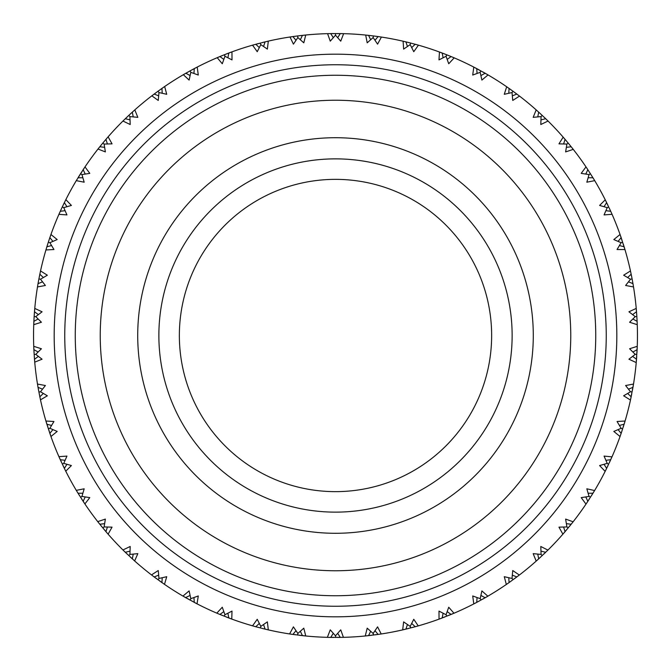 <?xml version="1.0" encoding="UTF-8"?>
<svg xmlns="http://www.w3.org/2000/svg" width="671" height="671" viewBox="0 0 671 671"><rect width="100%" height="100%" fill="white"/><g stroke="black" fill="none" stroke-linecap="round" stroke-linejoin="round"><path stroke-width="1.01" d="M570.761 335.5A235.261 235.261 0 0 0 335.5 100.239A235.261 235.261 0 0 0 100.239 335.5A235.261 235.261 0 0 0 335.5 570.761A235.261 235.261 0 0 0 570.761 335.5M75.261 335.5A260.239 260.239 0 0 0 335.5 595.739A260.239 260.239 0 0 0 595.739 335.5A260.239 260.239 0 0 0 335.5 75.261A260.239 260.239 0 0 0 75.261 335.5M158.868 335.5A176.632 176.632 0 0 0 335.5 512.132A176.632 176.632 0 0 0 512.132 335.5A176.632 176.632 0 0 0 335.5 158.868A176.632 176.632 0 0 0 158.868 335.5M533.286 335.5A197.786 197.786 0 0 1 335.5 533.286A197.786 197.786 0 0 1 137.714 335.5A197.786 197.786 0 0 1 335.5 137.714A197.786 197.786 0 0 1 533.286 335.5M491.642 335.5A156.142 156.142 0 0 0 335.5 179.358A156.142 156.142 0 0 0 179.358 335.5A156.142 156.142 0 0 0 335.5 491.642A156.142 156.142 0 0 0 491.642 335.5M64.752 335.5A270.749 270.749 0 0 0 335.5 606.248A270.749 270.749 0 0 0 606.248 335.5A270.749 270.749 0 0 0 335.5 64.752A270.749 270.749 0 0 0 64.752 335.5M616.825 335.5A281.325 281.325 0 0 1 335.5 616.825A281.325 281.325 0 0 1 54.175 335.5A281.325 281.325 0 0 1 335.5 54.175A281.325 281.325 0 0 1 616.825 335.5M33.835 322.357L33.743 324.672A301.95 301.95 0 0 0 33.743 346.328L33.76 346.764M34.724 362.147L42.072 359.203L35.773 354.355L41.417 348.761L33.743 346.328L34.028 352.543M34.28 356.477L34.766 362.575A301.95 301.95 0 0 0 37.484 384.064L37.551 384.491M40.486 399.841L47.356 395.798L40.503 391.772L45.393 385.515L37.484 384.064L38.549 390.195M39.287 394.07L40.528 400.05A301.95 301.95 0 0 0 45.922 421.036L46.039 421.447M53.948 421.48L45.922 421.036L50.946 436.511L57.186 431.436L49.88 428.299L53.948 421.48M50.879 436.309L50.946 436.511A301.95 301.95 0 0 0 58.922 456.657L59.098 457.052M65.758 471.185L71.403 465.557L63.762 463.367L66.949 456.087L58.922 456.657L61.48 462.327M63.108 465.8L65.85 471.377A301.95 301.95 0 0 0 76.284 490.358L76.511 490.736M84.89 503.929L89.788 497.63L81.937 496.414L84.177 488.798L76.284 490.358L79.53 495.668M84.764 503.745L85.007 504.106A301.95 301.95 0 0 0 97.74 521.627L98.008 521.971M107.243 533.168L108.115 534.175L112.049 527.146L104.106 526.928L105.372 519.086L97.74 521.627L101.623 526.492M104.072 529.444L108.115 534.175A301.95 301.95 0 0 0 122.944 549.96L123.246 550.262M134.645 560.956L137.832 553.642L129.922 554.422L130.199 546.479L122.944 549.96L127.406 554.296M134.485 560.813L134.812 561.107A301.95 301.95 0 0 0 151.495 574.913L151.839 575.173M164.487 584.357L166.727 576.699L158.977 578.461L158.255 570.543L151.495 574.913L156.469 578.654M164.311 584.231L164.663 584.475A301.95 301.95 0 0 0 182.957 596.083L183.326 596.301M197.031 603.825L198.289 595.949L190.824 598.666L189.113 590.908L182.957 596.083L195.848 603.212M196.829 603.724L197.215 603.925A301.95 301.95 0 0 0 216.817 613.151L217.211 613.319M231.747 619.065L232.015 611.096L224.944 614.728L222.277 607.238L216.817 613.151L222.562 615.533M231.545 618.989L231.956 619.14A301.95 301.95 0 0 0 252.556 625.833L252.967 625.951M267.024 629.583L268.316 629.884L267.368 621.891L260.818 626.378L257.236 619.291L252.556 625.833L258.452 627.452M267.897 629.784L268.316 629.884A301.95 301.95 0 0 0 289.595 633.944L290.023 634.003M299.56 635.303L305.741 635.982L303.804 628.173L297.857 633.449L293.42 626.857L289.595 633.944L295.752 634.825M305.313 635.94L305.741 635.982A301.95 301.95 0 0 0 327.364 637.341L327.792 637.349M343.426 637.349L340.734 629.834L335.5 635.814L330.266 629.834L327.364 637.341L333.579 637.442M343.208 637.349L343.636 637.341A301.95 301.95 0 0 0 365.259 635.982L371.44 635.303M381.195 633.969L377.58 626.857L373.143 633.449L367.196 628.173L365.259 635.982L378.192 634.414M380.977 634.003L381.405 633.944A301.95 301.95 0 0 0 402.684 629.884L403.103 629.784M418.243 625.892L413.764 619.291L410.182 626.378L403.632 621.891L402.684 629.884L415.324 626.706M418.033 625.951L418.444 625.833A301.95 301.95 0 0 0 439.044 619.14L439.455 618.989M453.982 613.235L448.723 607.238L446.056 614.728L438.985 611.096L439.044 619.14L444.772 616.985M453.781 613.319L454.183 613.151A301.95 301.95 0 0 0 473.785 603.925L474.162 603.724M487.859 596.192L481.887 590.908L480.176 598.666L472.711 595.949L473.785 603.925L479.186 601.073M487.666 596.301L488.043 596.083A301.95 301.95 0 0 0 506.337 584.475L506.689 584.231M519.329 575.039L512.745 570.543L512.023 578.461L504.273 576.699L506.337 584.475L511.428 580.901M519.153 575.173L519.505 574.913A301.95 301.95 0 0 0 536.188 561.107L536.515 560.813M547.905 550.111L540.801 546.479L541.078 554.422L533.168 553.642L536.188 561.107L540.801 556.922M547.746 550.27L548.056 549.96A301.95 301.95 0 0 0 562.885 534.175L563.17 533.848M573.126 521.803L565.628 519.086L566.894 526.928L558.951 527.146L562.885 534.175L566.928 529.444M572.992 521.971L573.26 521.627A301.95 301.95 0 0 0 585.993 504.106L586.236 503.745M594.598 490.551L586.823 488.798L589.063 496.414L581.212 497.63L585.993 504.106L589.415 498.905M594.489 490.736L594.716 490.358A301.95 301.95 0 0 0 605.15 471.377L605.343 471M611.994 456.85L604.051 456.087L607.238 463.367L599.597 465.557L605.15 471.377L607.892 465.8M611.902 457.052L612.078 456.657A301.95 301.95 0 0 0 620.054 436.511L620.197 436.108M624.701 422.311L625.078 421.036L617.052 421.48L621.12 428.299L613.814 431.436L620.054 436.511L622.076 430.631M624.961 421.447L625.078 421.036A301.95 301.95 0 0 0 630.472 400.05L631.713 394.07M623.644 395.798L630.472 400.05L633.516 384.064L625.607 385.515L630.497 391.772L623.644 395.798M633.449 384.491L633.516 384.064A301.95 301.95 0 0 0 636.234 362.575L636.729 356.376M628.928 359.203L636.234 362.575L637.257 346.328L629.583 348.761L635.227 354.355L628.928 359.203M637.24 346.764L637.257 346.328A301.95 301.95 0 0 0 637.257 324.672L637.24 324.236M342.78 33.634L330.61 33.592M328.656 33.625L327.54 33.659M333.579 33.558L327.364 33.659A301.95 301.95 0 0 0 305.741 35.018L299.56 35.697M332.212 33.567L330.92 33.584M630.564 271.369L630.472 270.95A301.95 301.95 0 0 0 625.078 249.964L620.054 234.489A301.95 301.95 0 0 0 612.078 214.343L610.719 211.298L605.921 210.677M621.12 237.551L620.574 235.966M624.986 249.629L624.147 246.853M631.738 277.039L630.472 270.95L623.644 275.202L630.497 279.228L632.099 278.918L631.168 274.213L627.645 277.534M636.276 308.861L636.234 308.425A301.95 301.95 0 0 0 633.516 286.936L632.451 280.805M637.224 323.808L636.972 318.457M620.499 235.739L620.054 234.489L613.814 239.564L621.12 242.701L622.671 242.189M622.076 240.369L621.153 237.643L618.083 241.375M605.242 199.815L599.597 205.443L607.238 207.633L604.051 214.913L612.061 214.301M633.466 286.584L632.979 283.732M628.467 281.845L632.963 283.64L632.099 278.918M636.729 314.624L636.234 308.425L628.928 311.797L635.227 316.645L636.854 316.544L636.511 311.755L632.61 314.607M621.12 242.701L617.052 249.52L624.961 249.553M623.258 244.018L624.114 246.769L619.434 245.552M636.511 311.663L636.368 309.994M637.24 324.319L637.123 321.417M635.227 316.645L629.583 322.239L637.257 324.672L636.854 316.544M636.972 352.543L637.257 346.328M623.258 426.982L624.642 422.512M630.497 279.228L625.607 285.485L633.516 286.936L632.988 283.766M637.123 349.574L637.198 347.897M636.267 362.223L636.511 359.337M632.476 390.094L633.516 384.064M620.34 435.705L621.01 433.785M609.52 462.327L610.761 459.618M611.541 457.874L611.809 457.261M635.227 354.355L636.871 354.213M637.115 349.666L632.887 352.007M637.115 321.334L632.887 318.993M632.979 387.268L633.265 385.615M630.547 399.706L631.151 396.871M605.536 470.614L606.441 468.794M606.492 468.685L612.078 456.657M591.47 495.668L593.919 491.684M594.028 491.507L594.372 490.929M630.497 391.772L632.149 391.839M632.963 387.36L628.467 389.155M636.511 359.245L632.61 356.393M618.083 429.625L621.153 433.357L625.078 421.036M624.147 424.139L624.634 422.537M620.172 436.184L621.12 433.441M586.471 503.393L587.595 501.698M587.662 501.598L594.716 490.358M569.377 526.492L572.304 522.843M572.438 522.675L572.849 522.147M621.12 428.299L622.596 429.037M624.122 424.231L619.434 425.448M631.168 396.787L627.645 393.466M605.309 471.067L606.592 468.467M563.447 533.52L564.781 531.986M564.856 531.893L573.26 521.627M543.594 554.296L545.741 552.233M547.108 550.899L547.586 550.43M607.238 463.367L608.605 464.282M610.719 459.702L605.921 460.323M593.03 493.143L593.902 491.709M586.186 503.812L587.796 501.396M536.834 560.528L538.343 559.169M538.427 559.094L548.056 549.96M514.531 578.654L516.913 576.875M518.448 575.718L518.977 575.315M589.063 496.414L590.572 497.085M592.988 493.219L588.148 493.235M606.634 468.392L604.051 464.298M571.247 524.177L572.288 522.868M563.112 533.906L565.007 531.709M507.041 583.988L508.71 582.831M508.811 582.763L519.505 574.913M476.452 602.533L486.71 596.863M486.894 596.754L487.473 596.418M566.894 526.928L568.312 527.783M571.189 524.244L566.383 523.657M587.838 501.321L585.791 496.943M536.456 560.872L538.612 558.926M474.54 603.531L476.343 602.592M448.53 615.492L452.766 613.747M452.959 613.671L453.571 613.411M541.078 554.422L542.202 555.613M545.674 552.3L540.985 551.109M565.066 531.642L563.59 527.037M506.622 584.282L509.004 582.621M482.734 599.119L485.15 597.76M439.857 618.847L454.183 613.151M417.169 626.194L417.807 626.018M512.023 578.461L513.181 579.635M516.846 576.934L512.342 575.164M538.67 558.868L537.781 554.112M480.906 595.437L485.15 597.752L488.043 596.083M485.234 597.71L486.685 596.871M474.095 603.766L476.662 602.424M403.523 629.692L405.93 629.121L407.44 624.525M380.088 634.137L380.751 634.036M368.79 635.605L370.082 635.462M480.176 598.666L481.182 599.983M509.079 582.571L508.786 577.748M451.189 614.41L452.732 613.764M452.992 613.655L454.024 613.219M439.379 619.023L442.097 618.008M412.447 627.477L418.444 625.833M405.938 629.121L408.731 628.433M337.421 637.442L340.39 637.408M342.311 637.375L342.973 637.358M339.551 637.425L340.08 637.416M330.92 637.416L331.449 637.425M446.056 614.728L446.886 616.154M451.105 614.443L447.18 611.608M476.737 602.382L477.056 597.551M417.203 626.186L418.276 625.884M403.028 629.801L405.846 629.138M375.248 634.825L381.405 633.944M328.22 637.366L343.636 637.341M410.593 627.964L410.182 626.378L410.828 627.905M415.232 626.731L411.692 623.434M442.181 617.974L443.103 613.227M365.603 635.949L368.488 635.638M291.793 634.271L305.741 635.982M259.308 623.434L255.768 626.731L265.154 629.138M373.344 635.068L373.143 633.449L373.588 635.034M378.1 634.43L375.005 630.715M342.344 637.375L343.46 637.341M327.716 637.349L330.61 637.408M254.695 626.437L255.559 626.68M226.127 616.943L230.505 618.603M230.707 618.679L231.327 618.914M335.5 635.814L335.743 637.45M340.298 637.408L337.698 633.332M368.58 635.63L370.652 631.26M302.512 635.647L304.181 635.823M304.458 635.848L305.565 635.965M289.939 633.994L292.808 634.414M262.369 628.459L265.062 629.121M218.872 614.015L219.484 614.275M219.593 614.317L231.956 619.14M196.041 603.313L196.628 603.623M297.857 633.449L297.656 635.068M302.42 635.63L300.348 631.26M330.702 637.408L333.302 633.332M263.56 624.525L265.07 629.121L268.316 629.884M267.058 629.591L268.148 629.843M252.892 625.934L255.685 626.714M184.877 597.198L185.456 597.534M185.565 597.593L190.094 595.437M159.572 580.901L161.996 582.629M163.573 583.72L164.118 584.106M260.818 626.378L260.407 627.964M292.9 634.43L295.995 630.715M228.912 618.008L230.48 618.595M217.144 613.286L219.811 614.41M185.85 597.76L197.215 603.925M152.183 575.433L153.802 576.666M153.894 576.733L164.663 584.475M130.199 556.922L132.397 558.935M133.814 560.218L134.317 560.662M224.944 614.728L224.114 616.154M228.819 617.974L227.897 613.227M194.338 602.424L195.823 603.204M183.258 596.259L185.766 597.71M123.556 550.564L125.007 551.99M125.091 552.065L134.812 561.107M99.61 523.992L107.1 533.009M190.824 598.666L190.036 600.1L190.824 598.666M194.263 602.382L193.944 597.551M219.895 614.443L223.82 611.608M163.607 583.745L164.521 584.382M151.78 575.122L154.087 576.875M98.268 522.306L99.534 523.9M81.585 498.905L84.152 502.822M84.269 502.998L84.638 503.552M158.977 578.461L158.02 579.786M161.921 582.571L162.214 577.748M133.848 560.243L134.678 560.99M123.196 550.212L125.267 552.241M77.433 492.271L85.007 504.106M59.266 457.437L65.162 470.002M65.255 470.195L65.557 470.79M129.922 554.422L128.798 555.613M132.33 558.868L133.219 554.112M154.154 576.934L158.658 575.164M105.993 531.717L107.083 532.984M107.268 533.193L107.997 534.041M97.958 521.904L99.761 524.177M50.182 434.33L50.434 435.06M50.501 435.261L50.66 435.705M104.106 526.928L102.848 527.968L104.106 526.928M105.934 531.642L107.41 527.037M125.326 552.3L130.015 551.109M83.212 501.405L84.135 502.797M84.286 503.032L84.907 503.963M76.469 490.66L77.97 493.143M46.559 423.166L49.847 433.357L52.917 429.625M40.042 397.794L39.908 397.123M40.252 398.75L40.352 399.211M39.681 396.049L39.79 396.578M81.937 496.414L80.554 497.295L81.937 496.414M83.162 501.321L85.209 496.943M99.811 524.244L104.617 523.657M64.408 468.475L65.146 469.977M65.272 470.228L65.775 471.227M59.065 456.976L60.239 459.627M37.844 386.261L37.962 386.915M37.979 387.033L39.832 396.787L43.355 393.466M38.113 352.007L33.886 349.666L34.515 359.572M34.565 360.268L34.632 361.04M34.649 361.25L34.691 361.719M33.894 349.885L33.961 351.176M63.762 463.367L62.286 464.064M64.366 468.392L66.949 464.298M78.012 493.219L82.852 493.235M49.88 433.449L50.426 435.034M46.014 421.371L46.853 424.147M33.835 348.551L33.869 349.457M34.028 318.557L33.869 321.677M49.88 428.299L48.329 428.811M60.281 459.702L65.079 460.323M37.534 384.416L38.021 387.268M37.551 286.509L37.484 286.936A301.95 301.95 0 0 0 34.766 308.425L34.749 308.643M34.573 310.639L34.523 311.31M34.515 311.428L34.271 314.624M38.524 280.906L37.979 283.976M37.861 284.655L37.618 286.089M40.503 391.772L38.901 392.082M46.878 424.231L51.566 425.448M47.331 245.326L46.945 246.559M49.78 237.844L49.36 239.069M34.489 359.337L34.632 361.006M33.76 346.681L33.877 349.583M46.819 246.97L45.922 249.964A301.95 301.95 0 0 0 40.528 270.95L40.486 271.159M39.899 273.894L39.287 276.93M35.773 354.355L34.146 354.456M34.489 359.245L38.39 356.393M38.037 387.36L42.533 389.155M59.862 212.229L58.922 214.343A301.95 301.95 0 0 0 50.946 234.489L49.914 237.433M60.591 210.61L60.365 211.097M64.273 202.801L63.703 203.967M33.886 321.334L33.743 324.672L41.417 322.239L35.773 316.645L34.146 316.544L33.886 321.334L38.113 318.993M33.877 321.426L33.802 323.103M34.733 308.777L34.489 311.663M35.773 316.645L42.072 311.797L34.766 308.425L34.146 316.544M76.402 180.449L76.284 180.642A301.95 301.95 0 0 0 65.85 199.623L62.336 206.836M78.406 177.136L78.13 177.597M83.036 169.855L82.743 170.308M38.037 283.64L37.484 286.936L45.393 285.485L40.503 279.228L38.901 278.918L38.037 283.64L42.533 281.845M40.503 279.228L47.356 275.202L40.528 270.95L38.901 278.918M47.708 244.118L45.922 249.964L53.948 249.52L49.88 242.701L48.329 242.189L46.878 246.769L51.566 245.552M49.88 242.701L57.186 239.564L50.946 234.489L48.924 240.369M34.489 311.755L38.39 314.607M97.874 149.197L97.74 149.373A301.95 301.95 0 0 0 85.007 166.894L76.284 180.642L84.177 182.202L81.937 174.586L80.554 173.705L78.012 177.781L82.852 177.765M99.677 146.915L98.696 148.157M98.562 148.325L98.151 148.853M46.853 246.861L46.366 248.463M52.917 241.375L49.847 237.643L48.329 242.189M61.43 208.773L58.922 214.343L66.949 214.913L63.762 207.633L62.286 206.936L60.281 211.298L65.079 210.677M39.832 274.213L43.355 277.534M123.095 120.889L122.944 121.04A301.95 301.95 0 0 0 108.115 136.825L107.83 137.152M107.553 137.48L106.219 139.014M106.144 139.107L104.072 141.556M124.596 119.421L125.259 118.767M123.892 120.101L123.414 120.57M63.762 207.633L71.403 205.443L65.85 199.623L62.286 206.936M98.008 149.029L105.372 151.914L104.106 144.072L102.848 143.032L97.74 149.373M101.623 144.508L99.811 146.748L104.617 147.343M151.671 95.961L151.495 96.087A301.95 301.95 0 0 0 134.812 109.893L134.485 110.187M134.166 110.472L132.657 111.831M132.573 111.906L130.199 114.078M153.34 94.686L154.087 94.125M152.552 95.282L152.023 95.685M84.814 167.188L83.204 169.604M81.937 174.586L89.788 173.37L85.007 166.894L80.554 173.705M64.366 202.608L66.949 206.702M99.753 146.823L98.712 148.132M107.888 137.094L105.993 139.291M104.106 144.072L112.049 143.854L108.115 136.825L102.688 143.217M123.254 120.73L122.944 121.04L130.199 124.521L129.922 116.578L128.798 115.387L122.944 121.04M127.406 116.704L125.326 118.7L130.015 119.891M183.141 74.808L182.957 74.917A301.95 301.95 0 0 0 164.663 86.525L164.311 86.769M163.959 87.012L162.29 88.169M162.189 88.237L159.572 90.099M184.953 73.751L184.29 74.137M184.106 74.246L183.527 74.582M83.162 169.679L85.209 174.057M134.544 110.128L132.388 112.074M129.922 116.578L137.832 117.358L134.812 109.893L128.622 115.555M151.847 95.827L158.255 100.457L158.977 92.539L158.02 91.214L151.495 96.087M156.469 92.346L154.162 94.066L158.658 95.836M217.018 57.765L216.817 57.849A301.95 301.95 0 0 0 197.215 67.075L196.838 67.276M196.46 67.469L194.657 68.408M194.548 68.467L191.713 69.977M218.947 56.951L218.234 57.253M218.041 57.329L217.429 57.589M105.934 139.358L107.41 143.963M152.527 95.307L151.638 95.987M164.378 86.718L161.996 88.379M158.977 92.539L166.727 94.301L164.663 86.525L157.819 91.365M183.334 74.699L189.113 80.092L190.824 72.334L190.036 70.9L182.957 74.917M188.358 71.831L185.85 73.24M252.757 45.108L252.556 45.167A301.95 301.95 0 0 0 231.956 51.86L231.545 52.011M231.143 52.153L229.239 52.866M229.13 52.908L226.127 54.057M253.831 44.806L253.193 44.982M256.498 44.068L255.978 44.211M264.852 41.929L264.332 42.055M132.33 112.132L133.219 116.888M185.766 73.29L184.315 74.129M184.072 74.263L183.108 74.825M196.905 67.234L194.338 68.576M190.824 72.334L198.289 75.051L197.215 67.075L189.818 71.017M217.219 57.681L222.277 63.762L224.944 56.272L224.349 54.754L216.817 57.849M222.562 55.467L219.895 56.557L223.82 59.392M290.87 36.863L289.595 37.056A301.95 301.95 0 0 0 268.316 41.116L267.897 41.216M267.477 41.308L265.498 41.778M265.389 41.803L252.556 45.167L257.236 51.709L260.818 44.622L260.172 43.095M295.752 36.175L292.808 36.586M290.912 36.863L290.249 36.964M293.646 36.469L293.11 36.536M302.21 35.395L301.673 35.454M185.85 73.248L190.094 75.563M161.921 88.429L162.214 93.252M219.811 56.59L218.268 57.236M218.008 57.345L216.976 57.781M231.621 51.977L228.903 52.992M224.575 54.661L224.944 56.272L232.015 59.904L231.956 51.86L224.114 54.846M258.553 43.523L255.768 44.269L259.308 47.566M265.062 41.879L262.269 42.567M328.689 33.625L328.027 33.642M327.574 33.651L330.266 41.166L335.5 35.186L335.5 33.55M340.08 33.584L339.551 33.575M194.263 68.618L193.944 73.449M253.797 44.814L252.724 45.116M267.972 41.199L265.154 41.862M290.023 36.997L293.42 44.143L297.857 37.551L297.656 35.932L289.595 37.056M371.44 35.697L365.259 35.018A301.95 301.95 0 0 0 343.636 33.659L343.208 33.651M370.082 35.538L368.79 35.395M377.89 36.536L376.607 36.36M228.819 53.026L227.897 57.773M260.818 44.622L267.368 49.109L268.316 41.116L265.07 41.879L263.56 46.475M305.397 35.051L302.512 35.362M297.857 37.551L303.804 42.827L305.741 35.018L297.412 35.966M327.792 33.651L327.364 33.659M335.5 35.186L340.734 41.166L343.636 33.659L337.421 33.558M405.729 41.828L402.684 41.116A301.95 301.95 0 0 0 381.405 37.056L378.31 36.603M406.668 42.055L406.148 41.929M292.9 36.569L295.995 40.285M343.284 33.651L340.39 33.592M365.687 35.06L367.196 42.827L373.143 37.551L373.344 35.932L365.259 35.018M373.143 37.551L377.58 44.143L381.405 37.056L375.248 36.175M441.979 52.95L439.044 51.86A301.95 301.95 0 0 0 418.444 45.167L418.033 45.049M417.622 44.932L412.447 43.523M330.702 33.592L333.302 37.668M302.42 35.37L300.348 39.74M368.488 35.353L366.819 35.177M366.542 35.152L365.435 35.035M381.061 37.006L378.192 36.586M375.005 40.285L378.1 36.569L373.344 35.932M403.103 41.216L403.632 49.109L410.182 44.622L410.593 43.036L402.684 41.116M408.731 42.567L405.938 41.879M473.969 67.175L473.785 67.075A301.95 301.95 0 0 0 454.183 57.849L453.789 57.681M453.395 57.513L448.438 55.467M479.287 69.977L475.152 67.788M473.936 67.159L474.372 67.377M368.58 35.37L370.652 39.74M340.298 33.592L337.698 37.668M405.846 41.862L404.21 41.476M403.942 41.409L402.852 41.157M418.108 45.066L415.315 44.286M410.182 44.622L413.764 51.709L418.444 45.167L410.358 42.978M439.455 52.011L438.985 59.904L446.056 56.272L446.651 54.754L439.044 51.86M444.873 54.057L442.181 53.026L443.103 57.773M506.513 86.643L506.337 86.525A301.95 301.95 0 0 0 488.043 74.917L487.674 74.699M487.305 74.481L473.785 67.075L472.711 75.051L480.176 72.334L480.755 70.782M511.344 90.031L509.004 88.371M507.427 87.28L506.882 86.894M405.93 41.879L407.44 46.475M442.088 52.992L440.52 52.405M440.26 52.304L439.211 51.919M453.856 57.714L451.189 56.59M446.886 54.846L446.056 56.272L448.723 63.762L454.183 57.849L446.425 54.661M485.15 73.24L482.642 71.831M536.355 110.044L536.188 109.893A301.95 301.95 0 0 0 519.505 96.087L519.161 95.827M518.817 95.567L517.198 94.334M517.106 94.267L514.615 92.413M540.801 114.078L538.603 112.065M537.186 110.782L536.683 110.338M415.232 44.269L411.692 47.566M476.662 68.576L475.177 67.796M487.742 74.741L485.234 73.29M506.689 86.769L504.273 94.301L512.023 92.539L512.98 91.214L506.337 86.525M563.028 136.993L562.885 136.825A301.95 301.95 0 0 0 548.056 121.04L547.754 120.738M547.444 120.436L545.993 119.01M545.909 118.935L543.594 116.704M566.928 141.556L563.9 137.991M563.757 137.832L563.321 137.329M476.737 68.618L477.056 73.449M451.105 56.557L447.18 59.392M480.176 72.334L481.887 80.092L488.043 74.917L485.15 73.248L480.906 75.563M507.393 87.255L506.479 86.618M519.22 95.878L516.913 94.125M512.023 92.539L512.745 100.457L519.505 96.087L512.787 91.071M536.515 110.187L536.188 109.893L533.168 117.358L541.078 116.578L542.202 115.387L536.188 109.893M586.11 167.071L585.993 166.894A301.95 301.95 0 0 0 573.26 149.373L572.992 149.029M572.732 148.694L571.466 147.1M571.39 147.008L569.377 144.508M593.156 178.058L587.226 168.748M588.257 170.308L587.964 169.855M592.87 177.597L592.594 177.136M509.079 88.429L508.786 93.252M547.804 120.788L545.733 118.759M541.078 116.578L540.801 124.521L548.056 121.04L542.017 115.219M563.17 137.152L558.951 143.854L566.894 144.072L568.152 143.032L562.885 136.825M605.343 200.008L605.15 199.623A301.95 301.95 0 0 0 594.716 180.642L593.214 178.159M607.892 205.2L605.838 200.998M605.745 200.805L605.443 200.21M538.67 112.132L537.781 116.888M516.846 94.066L512.342 95.836M565.007 139.283L563.917 138.016M573.042 149.096L571.239 146.823M566.894 144.072L565.628 151.914L573.26 149.373L568.002 142.839M611.734 213.563L609.52 208.673M621.153 237.635L620.566 235.94M565.066 139.358L563.59 143.963M545.674 118.7L540.985 119.891M587.838 169.679L585.993 166.894L581.212 173.37L589.063 174.586L586.823 182.202L594.716 180.642L587.838 169.679L585.791 174.057M587.788 169.595L586.865 168.203M586.714 167.968L586.093 167.037M624.835 249.142L624.181 246.97M630.748 272.25L630.606 271.596M631.47 275.689L631.21 274.422M632.929 283.43L632.703 282.155M590.446 173.705L589.063 174.586M571.189 146.756L566.383 147.343M588.148 177.765L592.988 177.781M611.935 214.024L610.761 211.373M610.719 211.298L605.15 199.623M606.592 202.525L605.854 201.023M636.511 311.755L636.368 309.96M636.351 309.75L636.293 309.088M637.106 321.115L637.039 319.824M607.238 207.633L608.714 206.936M606.634 202.608L604.051 206.702"/></g></svg>
